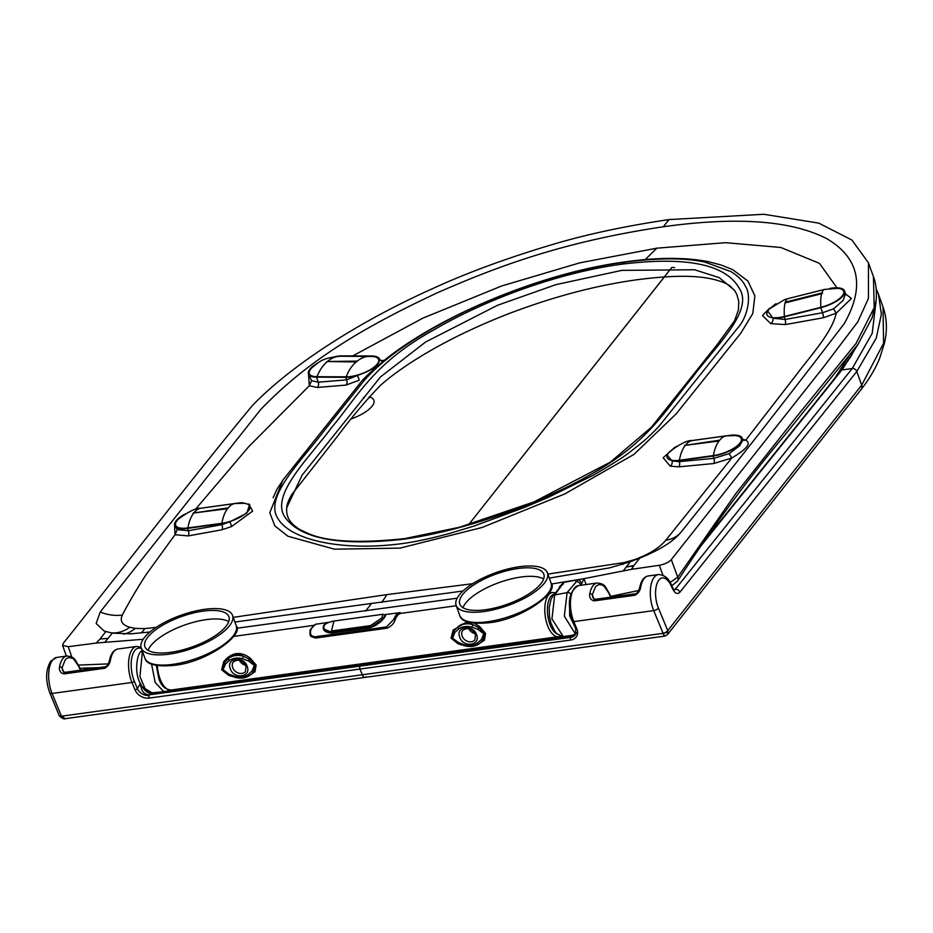 <?xml version="1.0" encoding="UTF-8"?>
<svg xmlns="http://www.w3.org/2000/svg" width="933" height="933" viewBox="0 0 933 933"><rect width="100%" height="100%" fill="white"/><g stroke="black" fill="none" stroke-linecap="round" stroke-linejoin="round"><path stroke-width="1.4" d="M543.624 579.02A44.586 16.106 -19.6 0 0 521.454 576.967A44.586 16.106 -19.6 0 0 462.99 607.721M485.16 609.774A44.586 16.106 -19.6 0 0 527.343 594.857A44.586 16.106 -19.6 0 0 543.787 574.157A44.586 16.106 -19.6 0 0 518.421 568.454A44.586 16.106 -19.6 0 0 476.25 583.37A44.586 16.106 -19.6 0 0 459.794 604.071A44.586 16.106 -19.6 0 0 485.16 609.774M483.714 611.57A48.458 17.505 160.4 0 1 456.144 605.365A48.458 17.505 160.4 0 1 474.022 582.868A48.458 17.505 160.4 0 1 519.868 566.658A48.458 17.505 160.4 0 1 547.449 572.85A48.458 17.505 160.4 0 1 529.559 595.359A48.458 17.505 160.4 0 1 483.714 611.57M228.737 621.635A44.586 16.106 -19.6 0 0 206.566 619.582A44.586 16.106 -19.6 0 0 148.114 650.348M170.284 652.389A44.586 16.106 -19.6 0 0 212.456 637.472A44.586 16.106 -19.6 0 0 228.912 616.771A44.586 16.106 -19.6 0 0 203.534 611.068A44.586 16.106 -19.6 0 0 161.362 625.985A44.586 16.106 -19.6 0 0 144.907 646.686A44.586 16.106 -19.6 0 0 170.284 652.389M168.838 654.185A48.458 17.505 160.4 0 1 141.256 647.992A48.458 17.505 160.4 0 1 159.135 625.483A48.458 17.505 160.4 0 1 204.98 609.272A48.458 17.505 160.4 0 1 232.562 615.477A48.458 17.505 160.4 0 1 214.672 637.974A48.458 17.505 160.4 0 1 168.838 654.185M785.376 302.14A38.766 9.307 -104.1 0 1 788.058 298.595L784.291 299.738L769.783 308.671A21.319 7.709 -19.6 0 0 779.288 317.477A21.319 7.709 -19.6 0 0 784.408 316.474L820.9 307.307A21.319 7.709 -19.6 0 0 842.277 295.878A21.319 7.709 -19.6 0 0 837.647 288.332L824.55 289.428A38.766 9.307 -104.1 0 0 821.88 292.974L822.544 293.23L821.646 293.72L784.933 302.933L785.376 302.14L821.88 292.974M685.72 444.878A38.766 18.042 82.2 0 1 692.554 440.516C687.948 439.991 680.402 443.641 669.917 451.444A21.319 7.709 -19.6 0 0 668.518 452.971A21.319 7.709 -19.6 0 0 679.422 460.261L713.407 455.572A21.319 7.709 -19.6 0 0 739.892 443.14A21.319 7.709 -19.6 0 0 735.262 435.594L726.55 435.839A38.766 18.042 -97.8 0 0 719.705 440.189L719.051 441.017L684.6 445.403L719.705 440.189M221.891 523.273A21.319 7.709 -19.6 0 0 246.604 512.707A21.319 7.709 -19.6 0 0 243.746 503.295L235.023 503.54L201.038 508.217C196.431 507.692 188.886 511.331 178.39 519.133A21.319 7.709 -19.6 0 0 176.99 520.661A21.319 7.709 -19.6 0 0 187.895 527.95L221.891 523.273A38.766 18.042 -97.8 0 1 227.535 508.718L193.084 513.092L228.188 507.89L227.535 508.718M346.201 376.827A21.319 7.709 -19.6 0 0 350.785 376.489A21.319 7.709 -19.6 0 0 375.498 365.934A21.319 7.709 -19.6 0 0 372.64 356.511L340.417 356.254C320.52 358.132 319.389 362.272 312.123 367.555A21.319 7.709 -19.6 0 0 310.724 369.083A21.319 7.709 -19.6 0 0 317.045 376.699L346.201 376.827A38.766 25.553 -89.7 0 1 356.231 361.957L326.818 361.514L357.281 361.094L356.231 361.957M468.798 628.667A7.697 6.216 -141.7 0 0 475.107 633.647M239.361 660.261A7.697 6.216 -141.7 0 0 245.671 665.252M459.712 637.122C455.351 626.265 473.194 623.827 476.611 634.79C480.973 645.648 463.118 648.097 459.712 637.122M230.276 668.716C225.914 657.858 243.758 655.421 247.175 666.395C251.537 677.253 233.682 679.69 230.276 668.716M229.296 660.576A17.82 14.392 -141.7 0 1 242.533 658.756L243.42 656.214C238.393 653.87 233.495 654.546 228.725 658.243A1.936 1.12 53.9 0 0 229.296 660.576L225.436 664.098L223.092 669.707L222.346 669.731L228.632 675.387L221.611 669.742L222.346 669.731L224.515 662.57A1.936 0.711 32 0 0 223.757 661.684C231.617 652.202 240.422 650.989 250.137 658.057L256.132 664.996L255.012 671.748L248.166 676.343M464.879 645.508L464.529 645.729C470.197 647.245 475.165 646.546 479.445 643.607L479.445 643.607A1.936 1.12 -126.1 0 0 479.574 643.478L483.072 640.05L484.682 633.6L478.629 627.571L472.856 624.62C467.853 622.276 462.955 622.952 458.161 626.638A1.936 1.12 53.9 0 0 458.733 628.982L454.872 632.504L452.528 638.114L451.782 638.125L458.395 643.455L458.465 642.58L452.528 638.114M462.476 645.088L458.068 643.782L451.047 638.149L451.782 638.125L453.951 630.965L458.161 626.638A19.756 15.966 38.3 0 1 472.856 624.62L471.97 627.163A17.82 14.392 -141.7 0 0 458.733 628.982M458.068 643.782L464.529 645.729L464.342 644.761A17.82 14.392 -141.7 0 0 477.591 642.93A1.936 1.12 -126.1 0 0 479.445 643.607L480.577 642.72M471.97 627.163L477.859 629.343L483.784 633.81L481.44 639.408L477.591 642.93M235.443 677.101L235.093 677.323C240.761 678.851 245.729 678.139 250.009 675.2L250.137 675.084A1.936 1.12 -126.1 0 1 250.009 675.2L250.009 675.2A1.936 1.12 -126.1 0 1 248.155 674.536L252.003 671.014L254.347 665.404L248.423 660.937L242.533 658.756M227.979 674.582L235.093 677.323L234.906 676.355A17.82 14.392 -141.7 0 0 248.155 674.536M234.906 676.355L229.028 674.174L223.092 669.707M251.14 674.326L253.636 671.655L255.245 665.194L249.193 659.165L243.42 656.214A19.756 15.966 38.3 0 0 228.725 658.243L224.515 662.57A1.936 1.143 41.4 0 0 225.436 664.098M256.132 664.996L254.347 665.404M474.512 623.337L479.574 626.451L485.568 633.39L483.784 633.81M221.611 669.742L223.757 661.684M248.423 660.937L250.137 658.057M451.047 638.149L453.193 630.09L467.001 621.845M454.872 632.504A1.936 1.143 41.4 0 1 453.951 630.965A1.936 0.711 32 0 0 453.193 630.09M477.859 629.343L479.574 626.451M485.568 633.39L484.449 640.155L477.603 644.738M481.44 639.408A1.936 1.143 -138.6 0 0 483.072 640.05A1.936 1.493 -150.9 0 1 484.449 640.155M252.003 671.014A1.936 1.143 -138.6 0 0 253.636 671.655A1.936 1.493 -150.9 0 1 255.012 671.748M233.04 676.682L228.632 675.387M769.445 308.298L762.471 315.611L770.775 323.611A3.872 2.367 106.6 0 0 772.979 318.246L785.201 319.459L784.28 316.882A22.287 8.059 160.4 0 1 772.979 318.246L767.346 310.561L775.288 304.17A22.287 8.059 160.4 0 1 776.128 303.703M784.28 316.882L820.783 307.703L822.568 312.73L833.566 308.835L843.199 300.321L845.531 293.65L846.616 294.793L845.625 294.735M829.589 288.495A22.287 8.059 160.4 0 1 831.723 288.145A22.287 8.059 160.4 0 1 844.575 290.968A22.287 8.059 160.4 0 1 820.783 307.703M770.775 323.611L785.376 324.579A3.872 0.711 83.9 0 0 785.201 319.459L822.568 312.73A3.872 0.91 76.6 0 1 823.244 317.78L836.248 313.173L833.566 308.835M693.336 440.411A22.287 8.059 160.4 0 1 695.353 440.084L729.338 435.408A22.287 8.059 160.4 0 1 742.202 438.242A22.287 8.059 160.4 0 1 713.057 456.027L713.885 458.348L729.174 453.636L739.682 445.729L742.82 439.968L742.202 438.242M674.711 447.362L663.165 457.753L670.256 466.173L678.921 466.838A3.872 1.679 87.1 0 0 679.399 461.637L679.061 460.704A22.287 8.059 160.4 0 1 672.052 460.937L679.399 461.637L713.885 458.348A3.872 1.796 82.4 0 1 713.675 463.538L731.729 458.033L729.174 453.636M679.061 460.704L713.057 456.027M676.25 446.475L666.687 454.546L672.052 460.937A3.872 2.706 103.7 0 1 670.256 466.173M174.693 525.571L177.235 529.652L188.373 530.725L221.867 524.649L229.845 521.839A22.287 8.059 160.4 0 1 221.529 523.716L187.545 528.393A22.287 8.059 160.4 0 1 174.693 525.571A22.287 8.059 160.4 0 1 184.734 514.176M201.82 508.112A22.287 8.059 160.4 0 1 203.826 507.785L237.822 503.097A22.287 8.059 160.4 0 1 242.603 502.759L249.764 504.613M177.235 529.652L175.031 534.702L188.186 535.915L221.961 529.769L231.501 526.597A3.872 0.583 66.8 0 0 229.845 521.839L246.86 513.127L249.612 504.485M308.426 373.981L311.587 380.722L318.27 382.18L346.563 379.871L357.281 375.498A22.287 8.059 160.4 0 1 345.642 377.294L316.485 377.165A22.287 8.059 160.4 0 1 308.426 373.981A22.287 8.059 160.4 0 1 318.468 362.587M311.587 380.722L309.313 385.749L317.243 387.463L345.933 385.096L358.983 380.314A3.872 0.968 62.3 0 0 357.281 375.498C372.675 370.273 380.034 364.675 379.369 358.704A22.287 8.059 160.4 0 0 371.509 355.986L342.353 355.858A22.287 8.059 160.4 0 0 337.559 356.196A22.287 8.059 160.4 0 0 335.437 356.546M383.23 361.176A3.872 3.849 -47 0 1 380.337 360.161L379.369 358.704M785.376 324.579L823.244 317.78M742.901 440.341L745.735 440.189L742.551 439.233M678.921 466.838L713.675 463.538M641.881 557.246A38.766 2.846 66.3 0 0 641.752 556.733C652.657 551.974 660.681 546.47 665.824 540.195L731.729 458.033C746.901 449.111 751.566 443.163 745.735 440.189L795.721 375.614C811.757 354.283 832.014 332.451 836.248 313.173L851.386 298.49L845.73 294.058M221.961 529.769A3.872 1.913 77.1 0 0 221.867 524.649L221.529 523.716M231.501 526.597L252.61 511.144L248.819 503.96M345.933 385.096A3.872 2.729 79.8 0 0 346.563 379.871L345.642 377.294M381.352 360.838L380.337 360.15A3.872 3.849 -47 0 1 380.337 360.15A3.872 3.849 -47 0 1 379.579 359.182M384.163 360.418L380.722 360.465M559.66 587.522L559.427 586.845L563.859 582.39L578.052 579.731L567.101 592.618L564.337 616.165L575.463 634.113M569.527 600.805L569.666 615.862L575.451 627.979M563.275 636.563L551.939 618.929L554.703 594.951L563.859 582.39M671.317 559.59L824.994 365.13L857.789 321.862L868.436 298.42L868.46 262.838L873.428 276.658L874.209 307.622L856.039 343.461L795.499 418.101L735.344 494.233L677.731 577.189L671.317 559.59C668.728 562.331 664.716 564.232 659.304 565.293L631.443 569.34L633.729 565.795L626.16 567.066L633.974 565.456L639.851 558.051L630.37 561.748L609.657 567.859L549.315 578.098M641.752 556.733L634.428 559.672A38.766 5.528 -111.7 0 1 634.463 560.127M836.924 287.807L819.489 263.363L780.781 247.467L725.477 242.685L656.844 248.178L579.86 262.826L501.732 285.941L422.754 318.2L352.744 355.905M547.881 574.075L624.037 562.587L634.428 559.672M233.238 617.366L386.903 594.601L472.693 583.696M399.977 548.126L482.209 527.448L564.803 493.919L633.927 454.429L676.203 413.844L740.814 333.163L752.803 313.476L754.855 295.866L747.939 281.055L732.743 269.684L721.314 265.065L708.812 261.776C686.105 257.263 658.43 257.263 625.786 261.8C543.472 272.448 442.207 314.351 385.959 358.995C370.891 371.602 362.109 379.871 359.602 383.801L283.002 479.959L269.777 512.73L274.838 525.885L287.947 536.253L334.527 549.187L399.977 548.126M174.518 524.474L175.031 534.702L147.087 573.212C140.498 582.81 128.357 603.173 122.328 615.045C119.634 620.981 122.13 625.04 129.815 627.244A38.766 29.04 -73.6 0 1 110.584 632.749M308.508 374.226L309.313 385.749L248.4 447.047L195.382 509.406M639.851 558.051C660.004 549.91 673.778 541.233 681.16 531.997A38.766 28.352 38.4 0 1 665.824 540.195M680.962 532.242L681.16 531.997C736.242 463.281 790.636 393.784 844.33 323.506C865.159 286.559 859.491 258.383 827.314 238.965C791.989 220.515 737.327 216.444 663.34 226.754L668.996 219.582L763.87 214.275L818.801 223.139L851.957 240.084L868.46 262.838M123.494 634.16A38.766 27.558 101.9 0 0 135.297 628.422L129.815 627.244M149.956 632.003L130.643 633.834L112.217 633.11L104.228 631.07L96.146 623.524L100.204 612.001A38.766 31.804 -153.4 0 0 122.328 615.045M283.434 479.375L283.002 479.959M135.297 628.422L144.697 628.609L156.138 627.396M656.844 248.178L644.796 259.969M621.984 264.167C560.966 272.191 486.921 298.595 432.889 330.445C373.97 363.147 358.307 395.522 331.915 427.174C308.683 458.43 271.293 493.825 284.273 516.171C299.318 538.808 339.297 546.458 404.187 539.146C464.576 530.55 538.131 504.566 591.989 473.789C649.123 441.799 666.034 409.214 692.356 377.538C715.448 346.341 754.354 310.759 739.228 288.262C725.722 264.307 686.641 256.272 621.984 264.167L624.783 262.208C562.506 270.313 485.44 297.452 429.763 330.224C400.922 346.889 379.09 363.625 364.255 380.442L325.162 429.472C300.753 461.882 263.374 497.406 278.116 518.806C290.338 539.367 339.437 551.601 401.26 543.729C414.753 541.945 430.778 538.539 449.321 533.501L474.174 526.002L523.973 507.634L548.091 497.464L593.4 475.177C612.701 463.981 625.297 455.957 631.163 451.082C643 441.892 647.117 438.708 658.628 426.731L737.128 328.649C747.869 317.558 751.683 295.656 745.607 286.513C743.111 281.078 738.225 276.11 730.947 271.608L704.998 262.115C684.997 257.765 658.255 257.8 624.783 262.208A9.692 4.513 -97.8 0 1 625.786 261.8M586.111 584.524L584.011 578.647L578.052 579.731A3.872 1.773 57.1 0 1 581.656 583.591L584.011 578.647L623.174 570.949L630.37 561.748M580.746 585.259L581.656 583.591M631.443 569.34L623.174 570.949M463.013 590.997L234.894 622.031M163.742 691.586L155.181 682.466L151.601 664.273M160.009 692.099L152.009 692.811L145.047 688.577L139.95 676.6L142.422 651.257M100.204 612.001L260.482 409.785C307.937 360.138 364.395 326.923 437.845 292.554C495.738 267.281 561.083 242.032 663.34 226.754M112.217 633.11L108.03 638.417L100.041 639L105.872 631.583M143.192 639.28L104.811 642.347L108.03 638.417L100.018 639L96.227 643.047L68.226 646.709L62.616 645.414L63.246 643.338C126.153 564.628 185.364 486.594 252.132 405.843C289.976 366.354 356.616 322.725 432.002 288.903C466.278 273.101 505.931 258.453 550.971 244.982C585.364 234.591 624.713 226.124 668.996 219.582M662.908 575.194L659.304 565.293M671.83 585.796L677.603 580.979A5.82 4.478 31.6 0 0 677.731 577.189L670.151 582.414M638.639 590.507L610.66 596.374M559.427 586.845L560.313 586.694M580.653 579.23L551.356 584.046M457.17 598.193L236.667 628.259M104.811 642.347L96.227 643.047M68.226 646.709L71.853 657.124M621.821 270.372L694.56 269.754L719.285 277.649L734.493 290.28L736.918 294.606L738.761 301.406L738.411 309.908L734.609 320.73L717.255 344.534L651.526 427.127L610.345 462.127L533.979 501.907L459.584 527.227L404.98 538.551C359.193 543.507 326.888 541.805 308.065 533.419C293.837 526.935 299.341 528.754 295.399 526.445C288.845 521.454 285.976 515.191 286.758 507.68L302.129 475.119L380.431 376.99L425.658 341.979L497.546 305.266L555.776 284.682L621.821 270.372M108.193 663.888L78.395 665.112M326.515 623.174L323.751 625.203C322.083 629.857 324.637 632.457 331.413 633.006L370.494 627.629C377.142 625.087 382.029 621.366 385.166 616.468L385.691 614.485L385.061 614.602L399.032 612.794A23.267 10.823 82.2 0 0 393.854 619.337L386.449 626.941L386.833 628.224C391.079 626.51 393.843 623.734 395.102 619.897A22.287 10.38 -97.8 0 1 400.059 613.622A0.968 0.851 68.7 0 0 399.032 612.794M386.449 626.941L315.074 636.773C311.33 636.318 309.826 634.323 310.584 630.801A23.267 10.823 -97.8 0 1 315.751 624.259L327.973 622.428M331.507 632.679L324.777 629.553M310.584 630.801A0.968 0.641 -160.3 0 0 310.129 631.594L311.342 636.633L315.447 638.055L386.833 628.224M331.868 632.481L331.448 630.988L333.932 621.028L383.031 614.264L381.725 618.019L370.529 625.6L370.821 626.953L331.74 632.341L324.684 629.413C322.13 625.611 325.209 622.812 333.932 621.028M383.031 614.264L385.387 615.22L381.55 620.2L370.949 627.104M370.494 627.629L376.349 625.145M640.726 586.892A1.936 1.003 -169.3 0 0 639.7 587.557C641.134 580.618 643.968 576.757 648.202 575.976A23.547 10.963 82.2 0 0 640.726 586.892C640.143 590.706 638.23 593.493 634.988 595.254L594.204 600.875A1.936 0.898 -97.8 0 1 594.869 599.348L592.7 597.318L592.315 594.706L595.371 587.102C597.237 584.653 599.581 584.046 602.403 585.306C602.695 584.35 604.817 586.927 608.759 593.038L610.707 597.167M639.7 587.557L639.7 587.557C638.277 591.569 636.936 593.633 635.665 593.726L635.665 593.726A1.936 0.898 -97.8 0 0 634.988 595.254M594.204 600.875C590.741 600.024 589.248 597.703 589.738 593.913A1.936 1.003 10.7 0 1 592.315 594.706L593.843 598.986M140.603 683.271C140.941 690.921 143.927 694.758 149.572 694.782L360.313 665.765A9.692 4.513 -97.8 0 1 362.331 664.238A9.692 4.513 82.2 0 0 360.313 665.765L571.054 636.738L575.906 633.729M672.681 589.015C675.072 593.54 677.463 594.613 679.865 592.233L856.821 371.486L861.684 385.166L667.748 630.626L658.406 608.048A19.663 9.155 -97.8 0 1 657.975 581.469A19.663 9.155 -97.8 0 1 671.049 585.539L672.681 589.015A3.872 1.913 154.8 0 0 672.786 587.825L671.165 584.361A3.872 1.913 154.8 0 1 671.049 585.539M824.539 391.114L834.825 378.133L848.563 356.604M857.8 344.662L842.009 369.958L852.214 368.547A3.872 3.137 38.7 0 1 856.821 371.486L876.262 338.096L881.382 314.199L878.524 294.373L876.169 288.81M665.182 635.536C664.832 636.668 664.144 635.933 663.095 633.332L663.048 633.192A3.872 1.679 -22.5 0 0 667.748 630.626L667.9 631.081A3.872 1.831 162.5 0 1 663.095 633.332L362.296 674.769L359.928 669.066A1.936 0.898 -97.8 0 1 359.916 666.395A1.936 0.898 82.2 0 0 359.87 668.914A1.936 0.898 82.2 0 0 359.928 669.066L362.296 674.769A5.82 2.706 82.2 0 0 365.036 677.381A5.82 2.706 82.2 0 0 366.063 676.728M366.226 663.701A21.576 10.041 82.2 0 0 367.205 663.013A21.576 10.041 -97.8 0 1 366.226 663.701M674.571 267.526L671.842 267.409L468.588 524.731L664.389 276.914M876.005 301.837L872.203 333.361L852.214 368.547M667.9 631.081L667.457 634.615M110.467 659.923A1.936 1.003 -169.3 0 0 109.441 660.587C110.875 653.648 113.721 649.788 117.943 649.006A23.547 10.963 82.2 0 0 110.467 659.923C109.884 663.725 107.983 666.512 104.741 668.285L63.945 673.906A1.936 0.898 -97.8 0 1 64.622 672.366L62.441 670.337L62.068 667.725L65.112 660.132C66.978 657.672 69.322 657.077 72.144 658.336C72.447 657.38 74.558 659.958 78.512 666.057A1.936 0.956 -25.2 0 0 78.57 665.474L80.191 668.938A1.936 0.956 -25.2 0 1 80.133 669.532L78.512 666.057M109.441 660.587L109.441 660.587C108.438 663.981 107.085 666.034 105.406 666.757L64.622 672.366M63.945 673.906C60.482 673.066 59.001 670.745 59.479 666.943A1.936 1.003 10.7 0 1 62.068 667.725L63.584 672.017M88.39 669.101L89.23 668.04M883.038 307.05L883.586 343.239L861.684 385.166A5.82 4.7 38.3 0 1 861.147 389.469L667.492 634.58L664.844 636.096L365.036 677.381A5.82 2.706 82.2 0 1 362.296 674.769L61.485 716.194A3.872 1.504 152.7 0 1 59.339 715.879L59.339 715.879A3.872 1.504 152.7 0 1 59.269 715.658M59.129 715.436A3.872 1.679 -22.5 0 0 61.415 716.043L65.228 718.678C64.412 719.518 62.453 718.585 59.339 715.879L49.799 692.857A3.872 1.679 157.5 0 0 52.073 693.464L61.415 716.043M575.813 628.131A1.936 0.84 -22.5 0 0 575.719 628.644L575.544 634.417A9.692 7.487 31.9 0 1 570.658 637.379L149.572 694.782A9.692 4.513 82.2 0 1 151.589 693.254L149.723 693.196L141.664 686.198M363.007 664.249A9.692 4.513 82.2 0 0 362.331 664.238L573.072 635.21L576.571 632.772M547.449 572.85L551.076 583.078A48.458 17.505 160.4 0 1 533.198 605.575A48.458 17.505 160.4 0 1 487.353 621.786A48.458 17.505 160.4 0 1 459.782 615.582L456.144 605.365M232.562 615.477L236.201 625.693A48.458 17.505 160.4 0 1 218.31 648.19A48.458 17.505 160.4 0 1 172.477 664.401A48.458 17.505 160.4 0 1 144.895 658.208L141.256 647.992M821.646 293.72A38.766 9.307 75.9 0 0 820.9 307.307M785.143 302.887A38.766 9.307 75.9 0 0 784.408 316.474M719.051 441.017A38.766 18.042 82.2 0 0 713.407 455.572M685.055 445.706A38.766 18.042 82.2 0 0 679.422 460.261M228.188 507.89A38.766 18.042 -97.8 0 1 235.023 503.54M194.192 512.567A38.766 18.042 -97.8 0 1 201.038 508.217M193.539 513.395A38.766 18.042 82.2 0 0 187.895 527.95M328.124 360.966A38.766 25.553 -89.7 0 1 340.417 356.254M357.281 361.094A38.766 25.553 -89.7 0 1 369.573 356.383M327.075 361.829A38.766 25.553 90.3 0 0 317.045 376.699M474.909 639.828A7.697 6.216 38.3 0 1 468.063 641.542A7.697 6.216 38.3 0 1 462.115 635.991A7.697 6.216 38.3 0 1 462.826 630.288C467.701 627.093 471.923 628.515 475.492 634.545L474.909 639.828M245.472 671.433A7.697 6.216 38.3 0 1 238.626 673.136A7.697 6.216 38.3 0 1 232.679 667.585A7.697 6.216 38.3 0 1 233.39 661.894C238.265 658.698 242.487 660.109 246.055 666.15L245.472 671.433M464.342 644.761L458.465 642.58M557.386 634.137A20.351 9.47 -97.8 0 1 549.747 623.757A20.351 9.47 -97.8 0 1 554.4 594.181M228.935 675.049L229.028 674.174M157.35 665.695A22.287 10.38 82.2 0 0 159.846 678.256A22.287 10.38 82.2 0 0 171.031 690.023C164.768 689.277 160.674 685.265 158.727 678.011L156.312 665.532M171.031 690.023L558.517 636.668A22.287 10.38 -97.8 0 1 547.333 624.888A22.287 10.38 -97.8 0 1 552.441 592.502L555.497 592.805M188.186 535.915A3.872 1.808 81.9 0 0 188.373 530.725L187.545 528.393M317.243 387.463A3.872 2.577 89.3 0 0 318.27 382.18L316.485 377.165M562.727 636.633L556.756 633.542L554.727 631.14L550.948 623.139L549.49 616.643L549.199 607.348L551.006 599.441L553.024 595.93A3.872 3.137 38.3 0 1 554.703 594.951L567.101 592.618A3.872 3.137 38.3 0 1 567.264 592.595A3.872 3.137 38.3 0 1 570.833 593.901M575.743 581.691A3.872 3.137 38.3 0 1 575.906 581.667A3.872 3.137 38.3 0 1 580.513 584.594L579.894 585.376M553.024 595.93L561.654 584.991A3.872 3.137 38.3 0 1 563.334 584.011M624.037 562.587A38.766 18.38 -100.6 0 1 622.789 564.488M386.903 594.601L381.807 602.438M142.364 651.117A3.872 3.137 -141.7 0 0 140.556 652.109L140.556 652.109C137.641 653.578 134.072 670.535 139.53 681.976C143.624 690.373 147.787 693.989 152.009 692.811M144.697 628.609A38.766 17.68 -95.1 0 1 141.105 632.877M365.573 611.068L371.229 603.896M404.187 539.146A3.872 1.808 -97.8 0 1 404.98 538.551M384.559 617.226A0.968 0.805 37.9 0 1 384.699 616.725L384.699 616.725A0.968 0.805 37.9 0 1 385.166 616.468M331.413 633.006L331.996 632.621M323.751 625.203A0.968 0.793 35.7 0 1 324.427 625.343M311.342 636.633C310.211 636.224 309.779 634.393 310.059 631.151L310.059 631.151C309.429 630.533 311.272 628.247 315.576 624.305L315.576 624.305A0.968 0.851 68.7 0 1 315.751 624.259M315.377 624.422A0.968 0.851 68.7 0 1 315.576 624.305L317.278 623.909M315.074 636.773L315.447 638.055M393.854 619.337A0.968 0.641 19.7 0 1 395.102 619.897M331.448 630.988L370.529 625.6M594.869 599.348L635.665 593.726M589.738 593.913A23.547 10.963 -97.8 0 1 593.061 585.632A23.547 10.963 -97.8 0 1 597.213 582.997C605.949 583.895 605.179 587.417 608.817 592.443A1.936 0.956 154.8 0 1 608.759 593.038M856.809 371.497A3.872 3.137 38.7 0 0 852.202 368.547L675.259 589.283A7.756 3.604 -97.8 0 1 674.267 590.041M679.865 592.233A3.872 3.137 38.7 0 0 675.259 589.283L673.766 589.493M697.534 550.178L840.808 371.322M573.072 635.21A9.692 4.513 -97.8 0 0 571.054 636.738L570.658 637.379A1.936 0.898 -97.8 0 0 570.611 639.886A1.936 0.898 -97.8 0 0 570.669 640.038L149.187 698.082A1.936 0.898 -97.8 0 1 149.175 695.423A9.692 7.487 31.9 0 1 137.338 688.519L140.312 683.726M671.165 584.361C668.331 578.005 664.074 574.74 658.395 574.565A23.547 10.963 82.2 0 0 653.007 608.783A23.547 10.963 82.2 0 0 653.706 610.602L573.83 621.611A1.936 0.84 157.5 0 1 572.687 621.296C566.832 603.278 568.78 591.37 578.518 585.574A23.547 10.963 82.2 0 0 573.13 619.78A23.547 10.963 82.2 0 0 573.83 621.611L576.862 628.947A11.628 8.98 31.9 0 1 570.669 640.038M658.406 608.048A3.872 1.679 157.5 0 1 653.706 610.602L663.048 633.192M572.687 621.296L575.719 628.644A1.936 0.84 -22.5 0 0 576.862 628.947M878.524 294.373L883.096 307.214C886.945 318.386 887.4 330.352 884.461 343.111L879.702 358.132C875.69 368.243 869.509 378.693 861.147 389.469M80.133 669.532A9.692 4.513 82.2 0 0 80.471 670.186M149.187 698.082A11.628 8.98 31.9 0 1 134.993 689.802A1.936 0.84 -22.5 0 0 137.338 688.519L134.305 681.183A21.611 10.053 -97.8 0 1 133.664 679.504A21.611 10.053 -97.8 0 1 132.089 656.529A21.611 10.053 -97.8 0 1 141.454 648.563M134.305 681.183A1.936 0.84 157.5 0 1 131.95 682.466A23.547 10.963 -97.8 0 1 131.25 680.635A23.547 10.963 -97.8 0 1 136.638 646.429L117.943 649.006M104.741 668.285A1.936 0.898 -97.8 0 1 105.406 666.757M59.479 666.943A23.547 10.963 -97.8 0 1 62.803 658.663A23.547 10.963 -97.8 0 1 66.966 656.027L56.761 657.427A23.547 10.963 82.2 0 0 52.61 660.074A23.547 10.963 82.2 0 0 52.073 693.464L131.95 682.466L134.993 689.802M85.906 668.145L84.74 669.602M369.118 396.898A27.558 9.96 160.4 0 1 351.403 418.847M551.076 583.078C559.602 591.79 521.769 619.815 488.332 622.812C471.013 624.259 461.497 621.856 459.782 615.582M236.201 625.693C244.714 634.417 206.881 662.43 173.456 665.427C156.126 666.873 146.609 664.471 144.895 658.208M788.058 298.595L824.55 289.428M692.554 440.516L726.55 435.839M457.415 642.977L458.383 643.432M233.705 636.388L313.78 625.367M400.024 613.482L456.272 605.739M549.152 592.945L552.441 592.502M558.517 636.668L560.476 636.061M273.124 497.779L276.891 489.405L283.096 479.83M574.448 634.79L569.911 635.641M167.31 691.096L169.211 690.023M142.049 650.219L140.556 652.109M66.336 656.109L62.616 645.414M677.603 580.979C711.273 528.859 746.587 480.74 783.557 436.609L857.998 344.382L872.122 317.838L876.192 300.088C876.857 290.898 875.935 283.096 873.428 276.658M286.734 509.325C286.443 505.441 288.25 500.356 292.134 494.082L336.521 437.554C351.426 417.564 366.144 400.105 380.676 385.166C392.152 375.008 407.255 364.383 425.984 353.269C450.044 339.052 477.264 325.99 507.657 314.094C552.674 296.869 595.825 285.416 637.111 279.748C668.914 275.573 693.196 275.188 709.978 278.594C719.518 280.565 726.306 283.119 730.329 286.233L734.924 290.968M79.876 668.25L98.921 667.643M845.531 293.65L844.575 290.968M385.516 615.792L384.699 616.725C382.938 619.57 374.938 627.058 370.821 627.116L331.728 632.504C328.976 632.819 326.702 631.898 324.882 629.752M401.085 613.424L399.849 612.538M611.01 597.12L608.817 592.443M855.701 347.566L850.593 356.931L841.1 370.448L700.461 545.887M672.786 587.825L673.906 590.134M578.518 585.574L597.213 582.997M648.202 575.976L658.395 574.565M80.856 670.139L80.191 668.938M56.761 657.427L50.779 661.077C45.612 669.777 45.285 680.367 49.799 692.857M151.589 693.254L362.331 664.238M365.036 677.381L65.228 718.678M136.638 646.429L141.046 647.257M66.966 656.027C75.69 656.925 74.932 660.447 78.57 665.474M364.08 397.89L363.485 397.505"/></g></svg>

